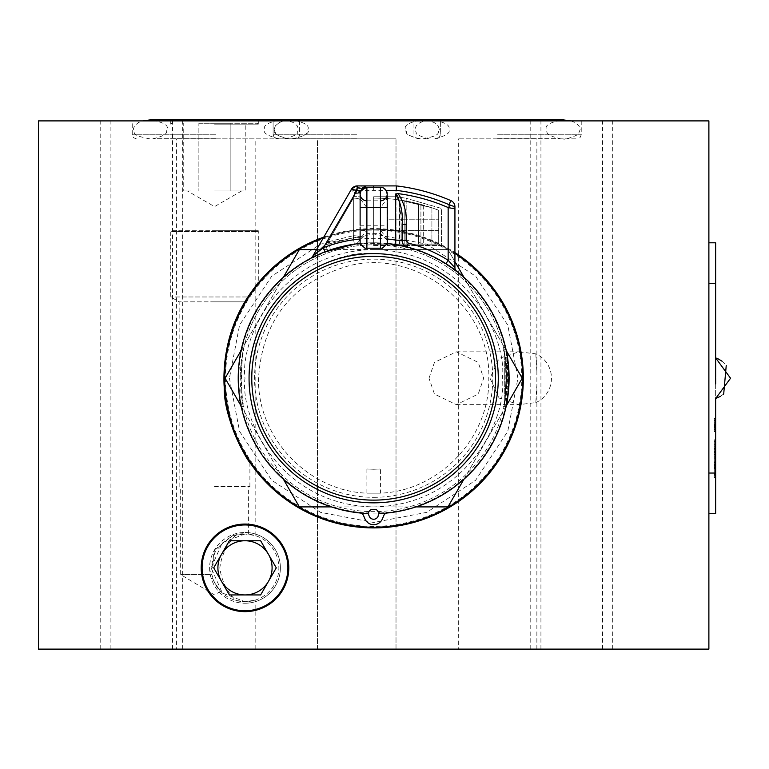 <?xml version="1.0" encoding="UTF-8"?>
<svg xmlns="http://www.w3.org/2000/svg" width="769" height="769" viewBox="0 0 769 769"><rect width="100%" height="100%" fill="white"/><g stroke="black" fill="none" stroke-linecap="round" stroke-linejoin="round"><path stroke-width="0.58" stroke-dasharray="3.85 2.88" d="M507.069 378.233A133.412 133.412 0 0 1 373.667 511.645A133.412 133.412 0 0 1 240.255 378.233A133.412 133.412 0 0 0 373.667 511.645A133.412 133.412 0 0 0 507.069 378.233A133.412 133.412 0 0 0 373.667 244.83A133.412 133.412 0 0 0 240.255 378.233A133.412 133.412 0 0 1 373.667 244.83A133.412 133.412 0 0 1 507.069 378.233M229.422 378.233L239.553 431.332L271.668 480.231L320.567 512.356L373.667 522.478L426.757 512.356L475.665 480.231L507.78 431.332L517.912 378.233L507.78 325.143L475.665 276.244L426.757 244.119L373.667 233.987L320.567 244.119L271.668 276.244L239.553 325.143L229.422 378.233M366.89 469.003L373.667 469.253L366.89 469.003L366.89 493.16C307.84 491.083 257.134 437.234 258.538 378.233C262.383 319.808 292.412 282.358 348.636 265.863C417.432 248.031 491.256 307.312 488.786 378.233C490.189 437.234 439.493 491.083 380.434 493.16L366.89 493.16L380.434 493.16L380.434 469.003L373.667 469.253L380.434 469.003M356.739 138.843L277.167 138.843L356.739 138.833M215.878 138.843L295.45 138.843L215.878 138.843M497.591 138.843L577.163 138.843L497.591 138.843M214.522 549.883L234.843 533.965L234.843 535.551A33.865 33.865 0 0 1 244.994 533.994L235.785 535.272C226.922 544.096 221.607 554.958 219.819 567.849C221.539 580.633 226.865 591.486 235.785 600.435L244.994 601.714A33.865 33.865 0 0 1 212.898 578.634L214.522 582.614L211.811 574.597L180.667 574.597L210.264 574.597L214.522 549.883M210.264 574.597L211.273 578.548A35.374 35.374 0 0 0 244.994 603.232A35.374 35.374 0 0 1 209.62 567.849A35.374 35.374 0 0 1 244.994 532.475A35.374 35.374 0 0 0 234.843 533.965M244.994 611.643A43.785 43.785 0 0 1 201.209 567.849A43.785 43.785 0 0 1 244.994 524.064A43.785 43.785 0 0 1 288.788 567.849A43.785 43.785 0 0 1 244.994 611.643A43.785 43.785 0 0 1 201.209 567.849A43.785 43.785 0 0 1 244.994 524.064A43.785 43.785 0 0 0 201.209 567.849A43.785 43.785 0 0 0 244.994 611.643A43.785 43.785 0 0 0 288.788 567.849A43.785 43.785 0 0 0 244.994 524.064A43.785 43.785 0 0 1 288.788 567.849A43.785 43.785 0 0 1 244.994 611.643M214.522 301.833L179.148 301.833L244.532 301.833L247.531 296.969L170.737 296.969L247.531 296.969C261.287 277.84 261.287 277.84 247.531 296.969C261.287 277.84 261.287 277.84 247.531 296.969L244.532 301.833L214.522 301.833M214.522 486.585L249.896 486.585L214.522 486.585M356.739 138.805L289.49 138.805L356.739 138.805M179.148 486.585L179.148 301.833L170.737 296.969L170.737 230.719L214.522 230.719L170.737 230.719L171.631 231.613L257.413 231.613L171.631 231.613M244.994 610.749A42.891 42.891 0 0 0 287.894 567.849A42.891 42.891 0 0 0 244.994 524.958A42.891 42.891 0 0 0 202.103 567.849A42.891 42.891 0 0 0 244.994 610.749M214.522 190.981L241.61 190.981L214.522 190.981M224.683 378.233A148.984 148.984 0 0 0 373.667 527.217A148.984 148.984 0 0 0 522.651 378.233A148.984 148.984 0 0 0 373.667 229.249A148.984 148.984 0 0 0 224.683 378.233M214.522 230.719L258.307 230.719L214.522 230.719M373.667 249.569L447.952 249.569L522.238 378.233L447.952 506.906L299.381 506.906L225.096 378.233L299.381 249.569L373.667 249.569M373.667 502.839A124.607 124.607 0 0 0 498.274 378.233A124.607 124.607 0 0 0 373.667 253.635C335.073 249.108 251.386 286.385 249.06 378.233C248.425 383.135 251.155 405.052 253.664 411.8C255.635 419.182 258.893 427.353 263.421 436.311C275.86 456.93 280.07 462.794 298.901 477.924C324.912 496.812 351.298 503.032 373.667 502.839M507.819 359.594L508.54 365.881L505.819 365.881L508.54 365.881L507.463 357.239A135.44 135.44 0 0 1 507.463 399.236L507.819 396.871M360.209 513.01A135.44 135.44 0 0 0 368.13 513.567A135.44 135.44 0 0 1 360.209 513.01A4.066 4.066 0 0 1 363.506 515.48L364.919 518.854A9.478 9.478 0 0 0 382.414 518.854L383.827 515.48A4.066 4.066 0 0 1 387.124 513.01A135.44 135.44 0 0 1 379.204 513.567L378.04 516.345A4.739 4.739 0 0 1 369.293 516.345L368.13 513.567A135.44 135.44 0 0 1 238.227 378.233C239.217 360.959 240.226 351.481 241.245 349.789C237.957 348.001 237.948 408.435 241.245 406.676C240.226 404.984 239.217 395.506 238.227 378.233A135.44 135.44 0 0 1 394.997 244.484L399.957 245.503L441.387 245.503L441.387 208.399L406.167 198.306L441.387 208.399L441.387 245.503L406.167 245.503L406.167 198.306A182.849 182.849 0 0 0 399.957 197.287L399.957 245.503L399.957 197.287A182.849 182.849 0 0 1 406.167 198.306L406.167 245.503L400.62 245.503A135.44 135.44 0 0 0 373.667 242.793A135.44 135.44 0 0 1 400.62 245.503M379.069 512.087L376.377 509.616M312.887 257.192L320.865 253.51M311.945 257.673L312.56 257.365M312.81 257.24L314.137 256.577M315.78 255.789L316.934 255.25M317.549 254.962L319.519 254.087M321.49 253.251L324.085 252.194M366.89 207.659L366.89 200.805L380.434 200.805A6.777 6.777 0 0 0 387.211 194.038L387.211 198.671L380.434 207.659L366.89 207.659L360.123 198.671L360.123 194.038A6.777 6.777 0 0 0 366.89 200.805L366.89 233.372L366.89 230.133L360.161 238.996L360.123 243.475A135.44 135.44 0 0 0 325.027 251.828L330.343 249.906C319.904 253.828 313.185 256.721 310.195 258.586L327.738 250.819L325.441 244.802L312.887 255.99L351.395 189.299L357.258 185.915L351.395 189.299L357.258 185.915L366.89 185.915L357.258 187.703A6.777 3.653 44.7 0 0 362.074 187.924L360.123 192.683L362.074 187.924A6.777 3.653 44.7 0 1 357.258 187.703L354.932 192.212A6.777 0.49 180 0 1 360.123 192.683A6.777 0.49 180 0 0 354.932 192.212L357.258 187.703L354.99 191.097A6.777 0.856 -168.4 0 0 360.257 191.327L362.074 187.924L366.89 185.915L362.074 187.924L366.89 185.915L357.258 185.915L396.525 185.915L396.4 190.385A189.222 189.222 0 0 1 449.077 204.689L450.855 200.603A193.682 193.682 0 0 0 396.525 185.915M453.383 266.007L448.154 260.287L448.154 207.543A186.233 186.233 0 0 0 398.073 193.605L395.612 193.971L395.699 240.082A139.9 139.9 0 0 0 323.432 247.666L325.027 251.828L321.903 253.078M318.049 254.741L316.732 255.346M316.703 255.356L314.906 256.202M360.123 234.612L360.123 237.486L353.346 237.832L360.123 237.486A6.777 1.749 0 0 1 360.123 237.486A6.777 1.749 0 0 0 353.346 235.727A6.777 1.749 0 0 1 360.123 237.458A6.777 6.777 0 0 1 354.317 244.186L330.343 249.906A6.777 0.577 71.3 0 0 328.18 241.745L312.887 255.99L351.395 189.299L354.99 191.097L357.258 187.703A6.777 3.653 44.7 0 0 362.074 187.924L360.123 192.683L360.257 191.327A6.777 0.856 -168.4 0 1 354.99 191.097L351.395 189.299A6.777 6.777 0 0 1 357.258 185.915L351.395 189.299L357.056 190.376L396.4 190.385M503.311 406.676L506.089 406.676L503.311 406.676C506.665 408.445 506.675 348.069 503.311 349.789C504.349 351.452 505.377 360.94 506.396 378.233C505.377 395.506 504.349 404.984 503.311 406.676M244.013 406.676L241.245 406.676L244.013 406.676C240.668 408.464 240.649 348.04 244.013 349.789C242.975 351.481 241.947 360.969 240.937 378.233C241.947 395.506 242.975 404.994 244.013 406.676M373.667 256.337A121.896 121.896 0 0 0 251.771 378.233A121.896 121.896 0 0 0 373.667 500.129A121.896 121.896 0 0 0 495.563 378.233A121.896 121.896 0 0 0 373.667 256.337M356.739 138.766L293.287 138.766L356.739 138.766M497.591 138.699L560.313 138.699L497.591 138.699M212.898 578.634L211.273 578.548M211.811 574.597L214.522 553.094C224.644 539.021 234.805 532.657 244.994 533.994A33.865 33.865 0 0 0 235.785 535.272M215.878 138.728L152.868 138.728L215.878 138.728M535.81 402.6A26.415 25.512 -90 0 0 551.469 378.233A26.415 25.512 -90 0 0 535.81 353.875L518.825 351.827L499.033 358.46L490.007 378.233L499.081 398.044L518.825 404.648L535.81 402.6L536.868 385.346L536.868 138.843L458.314 138.843L536.868 138.843M428.996 378.233L434.466 362.391L456.334 351.827L478.212 362.391L483.682 378.233L478.212 394.084L456.334 404.648L434.466 394.084L428.996 378.233M214.522 582.614L220.578 591.303L214.522 582.614M235.785 600.435A33.865 33.865 0 0 0 244.994 601.714L255.154 600.156L244.994 601.714A33.865 33.865 0 0 0 278.859 567.849A33.865 33.865 0 0 0 244.994 533.994C249.502 534.176 249.502 534.176 244.994 533.994C249.502 534.176 249.502 534.176 244.994 533.994L255.154 535.551L244.994 533.994A33.865 33.865 0 0 1 278.859 567.849A33.865 33.865 0 0 1 244.994 601.714L222.337 593.014L211.139 567.849L222.328 542.703L244.994 533.994L234.843 535.551M225.548 378.233A148.119 148.119 0 0 0 373.667 526.352A148.119 148.119 0 0 0 521.786 378.233A148.119 148.119 0 0 0 373.667 230.114A148.119 148.119 0 0 0 225.548 378.233M214.522 123.261L257.413 123.261L214.522 123.261M214.522 124.155L258.307 124.155L214.522 124.155M317.453 649.113L317.453 138.843L396.016 138.843L317.453 138.843L396.016 138.843L317.453 138.843L317.453 649.113L396.016 649.113L396.016 138.843L396.016 649.113L317.453 649.113M458.314 649.113L536.868 649.113L458.314 649.113L458.314 138.843M536.868 649.113L536.868 385.346M176.601 649.113L255.154 649.113L176.601 649.113L176.601 138.843L255.154 138.843L176.601 138.843M255.154 535.551L255.154 138.843M255.154 649.113L255.154 600.156M323.778 237.131A149.657 149.657 0 0 1 454.931 252.559M214.522 120.896L258.307 120.896L214.522 120.896M356.739 120.896L273.101 120.896L356.739 120.896M215.878 120.896L132.239 120.896L215.878 120.896M497.591 120.896L581.229 120.896L497.591 120.896M576.827 120.896L540.934 120.896L576.827 120.896M576.827 649.113L540.934 649.113L576.827 649.113M146.802 120.896L110.909 120.896L146.802 120.896M146.802 649.113L110.909 649.113L146.802 649.113M136.642 120.896L100.749 120.896L136.642 120.896M136.642 649.113L100.749 649.113L136.642 649.113M566.666 120.896L530.773 120.896L566.666 120.896M566.666 649.113L530.773 649.113L566.666 649.113M714.295 425.834L714.295 418.865L714.295 431.486L714.295 418.865L714.295 431.486L714.295 418.865L714.295 431.486L715.651 431.486L715.651 418.865L715.651 431.486L715.651 418.865L714.295 418.865L715.651 418.865L715.651 429.583L714.295 429.583L714.295 431.486L715.651 431.486L715.651 418.865L715.651 431.486L715.651 418.865L714.295 418.865L715.651 418.865L715.651 431.486L715.651 418.865L714.295 418.865L714.295 422.21L715.651 422.21L715.651 418.865L715.651 431.486L715.651 418.865L714.295 418.865L715.651 418.865L715.651 425.18C715.651 416.663 715.651 416.663 715.651 425.18C715.651 416.663 715.651 416.663 715.651 425.18C715.651 433.697 715.651 433.697 715.651 425.18C715.651 433.697 715.651 433.697 715.651 425.18C715.651 419.057 715.651 419.057 715.651 425.18C715.651 419.057 715.651 419.057 715.651 425.18C715.651 431.294 715.651 431.294 715.651 425.18C715.651 431.294 715.651 431.294 715.651 425.18L715.651 431.793L714.295 431.793L714.295 427.477L715.651 427.477L714.295 427.477L714.295 429.986L715.651 429.986L714.295 429.986L714.295 425.18C714.295 416.663 714.295 416.663 714.295 425.18C714.295 416.663 714.295 416.663 714.295 425.18C714.295 433.697 714.295 433.697 714.295 425.18C714.295 433.697 714.295 433.697 714.295 425.18C714.295 419.057 714.295 419.057 714.295 425.18C714.295 419.057 714.295 419.057 714.295 425.18C714.295 431.294 714.295 431.294 714.295 425.18C714.295 431.294 714.295 431.294 714.295 425.18L714.295 420.374L715.651 420.374L715.651 425.18L715.651 418.567L715.651 423.681L715.651 420.374L714.295 420.374L714.295 423.681L715.651 423.681L714.295 423.681L714.295 418.567L715.651 418.567L714.295 418.567L714.295 431.793L715.651 431.793L715.651 418.865L715.651 431.486L715.651 418.865L715.651 431.486L715.651 418.865L714.295 418.865L715.651 418.865L715.651 424.565L715.651 418.865L715.651 423.815L715.651 418.865L714.295 418.865L715.651 418.865L715.651 431.486L715.651 418.865L714.295 418.865L714.295 429.583L715.651 429.583L715.651 418.865L715.651 431.486L715.651 418.865L714.295 418.865L715.651 418.865L715.651 429.583L714.295 429.583L715.651 429.583L715.651 418.865L715.651 431.486L714.295 431.486L714.295 418.865L714.295 431.486L715.651 431.486L714.295 431.486L714.295 418.865L714.295 428.15L714.295 418.865L715.651 418.865L715.651 431.486L714.295 431.486L714.295 422.191L715.651 422.191L714.295 422.191L714.295 431.486L714.295 418.865L715.651 418.865L715.651 431.486L714.295 431.486L715.651 431.486L714.295 431.486L715.651 431.486L714.295 431.486L714.295 429.583L715.651 429.583L714.295 429.583L715.651 429.583L714.295 429.583L714.295 426.276L715.651 426.276L714.295 426.276L714.295 424.469L715.651 424.469L714.295 424.469L714.295 420.778L715.651 420.778L714.295 420.778L714.295 418.865L714.295 431.486L715.651 431.486L714.295 431.486L714.295 422.191L715.651 422.191L714.295 422.191L714.295 431.486L714.295 418.865L715.651 418.865L714.295 418.865L715.651 418.865L715.651 422.21L714.295 422.21L714.295 418.865L714.295 431.486L715.651 431.486L714.295 431.486L715.651 431.486L714.295 431.486L714.295 418.865L714.295 428.15L715.651 428.15L715.651 418.865L715.651 431.486L714.295 431.486L714.295 426.468L715.651 426.468L714.295 426.468L714.295 431.486L715.651 431.486L714.295 431.486L714.295 418.865L715.651 418.865L714.295 418.865L715.651 418.865L715.651 431.486L714.295 431.486L715.651 431.486L714.295 431.486L714.295 425.834L715.651 425.834M714.295 429.313L714.295 423.892L714.295 429.313L715.651 429.313L715.651 423.892L714.295 423.892L715.651 423.892L715.651 429.313L715.651 423.892L714.295 423.892L714.295 429.313L715.651 429.313L715.651 423.892L715.651 429.313L714.295 429.313L714.295 423.892L715.651 423.892L714.295 423.892L714.295 429.313L715.651 429.313L714.295 429.313L714.295 423.892L715.651 423.892L715.651 429.313L714.295 429.313M714.295 428.15L715.651 428.15L714.295 428.15L715.651 428.15L714.295 428.15L714.295 418.865L715.651 418.865L714.295 418.865L715.651 418.865L715.651 428.15L714.295 428.15M714.295 420.672L714.295 429.688L714.295 420.672L715.651 420.672L715.651 429.688L714.295 429.688L715.651 429.688L715.651 420.672L714.295 420.672M714.295 418.865L715.651 418.865L715.651 431.486L714.295 431.486L715.651 431.486L714.295 431.486L715.651 431.486L714.295 431.486L715.651 431.486L714.295 431.486L715.651 431.486L714.295 431.486L714.295 418.865L715.651 418.865L714.295 418.865L715.651 418.865L714.295 418.865L714.295 431.486L715.651 431.486L714.295 431.486L714.295 418.865L715.651 418.865L714.295 418.865L715.651 418.865L714.295 418.865L714.295 431.486L715.651 431.486L714.295 431.486L714.295 418.865L715.651 418.865L714.295 418.865L714.295 431.486L715.651 431.486L714.295 431.486L714.295 422.191L715.651 422.191L714.295 422.191L714.295 431.486L714.295 418.865L715.651 418.865L714.295 418.865L715.651 418.865L715.651 424.065L715.651 418.865L714.295 418.865L714.295 431.486L715.651 431.486L714.295 431.486L715.651 431.486L714.295 431.486L714.295 420.778L715.651 420.778L714.295 420.778L714.295 418.865L714.295 424.065L715.651 424.065L714.295 424.065L714.295 418.865L714.295 431.486L714.295 418.865L715.651 418.865L714.295 418.865L714.295 422.21L715.651 422.21L714.295 422.21L715.651 422.21L714.295 422.21L714.295 418.865L715.651 418.865L714.295 418.865L715.651 418.865L714.295 418.865L714.295 431.486L714.295 418.865L715.651 418.865L714.295 418.865M714.295 424.565L715.651 424.565L714.295 424.565M714.295 462.188L715.651 462.188L715.651 471.003L714.295 471.003L714.295 439.801L715.651 439.801L714.295 439.801L714.295 477.453L714.295 439.801L714.295 477.453L714.295 439.81L714.295 477.453L715.651 477.453L715.651 439.81L715.651 477.453L715.651 448.856L715.651 454.729L714.295 454.729L714.295 448.856L714.295 454.729L715.651 454.729L715.651 439.801L714.295 439.81L715.651 439.81L715.651 448.433L714.295 448.433L714.295 449.586L715.651 449.586L715.651 448.433M714.295 471.003L714.295 439.801L714.295 477.453L715.651 477.453L714.295 477.453L715.651 477.453L715.651 439.801L715.651 477.453L714.295 477.453L715.651 477.453L715.651 457.843L714.295 457.843M714.295 446.203L715.651 446.203L715.651 457.843M714.295 454.517L715.651 454.517M715.651 446.203L715.651 477.453L714.295 477.453L714.295 461.179L715.651 461.179M714.295 448.433L714.295 439.801L714.295 449.586L715.651 449.586L715.651 477.453L714.295 477.453L714.295 439.801L715.651 439.801L714.295 439.801L715.651 439.801L715.651 462.188M715.651 471.003L715.651 439.801L714.295 439.801L715.651 439.801L714.295 439.801L715.651 439.801L714.295 439.801L714.295 449.788L715.651 449.788M714.295 454.623L715.651 454.623M714.295 461.179L714.295 468.09L714.295 458.939L715.651 458.939L715.651 468.09L714.295 468.09L715.651 468.09L715.651 458.939L714.295 458.939L715.651 458.939M714.295 467.369L715.651 467.369M714.295 458.939L714.295 449.788M714.295 458.785L715.651 458.785M714.295 462.534L714.295 468.408L714.295 462.534L715.651 462.534L715.651 468.408L714.295 468.408L715.651 468.408L715.651 462.534L714.295 462.534M714.295 448.856L715.651 448.856L714.295 448.856M714.295 423.815L715.651 423.815L714.295 423.815M714.295 429.583L715.651 429.583L714.295 429.583M714.295 424.863L715.651 424.863L714.295 424.863M714.295 425.747L714.295 429.688L714.295 425.747L715.651 425.747L715.651 429.688L714.295 429.688L715.651 429.688L715.651 425.747L714.295 425.747M714.295 477.453L715.651 477.453L714.295 477.453M714.295 468.725L715.651 468.725L714.295 468.725M714.295 462.688L715.651 462.688L714.295 462.688M714.295 454.883L715.651 454.883L714.295 454.883M714.295 473.368L715.651 473.368M714.295 464.543L715.651 464.543M708.883 242.793L708.883 283.425L708.883 242.793L715.651 242.793L715.651 398.082M715.651 377.358L715.651 383.952M715.651 378.252L715.651 513.673L708.883 513.673L708.883 473.041L708.883 513.673M708.883 283.425L708.883 473.041L708.883 283.425L715.651 283.425M708.883 649.113L708.883 120.896L38.45 120.896L38.45 649.113L708.883 649.113M536.868 371.119L535.81 353.875M198.883 123.261L230.162 123.261L198.883 123.261L198.883 190.981L198.883 123.261M245.801 123.261L230.162 123.261L245.801 123.261L245.801 190.981L237.977 190.981L245.801 190.981M244.994 603.232A35.374 35.374 0 0 0 280.377 567.849A35.374 35.374 0 0 0 244.994 532.475A35.374 35.374 0 0 1 280.377 567.849A35.374 35.374 0 0 1 244.994 603.232M383.731 188.126L380.434 187.261L366.89 187.261M508.963 372.061L506.252 372.061L506.156 386.269L506.252 372.061L508.963 372.061L508.867 386.269L506.156 386.269M508.29 393.055L505.569 393.055L508.29 393.055L505.569 393.055L505.983 388.739L508.694 388.739L505.983 388.739L508.694 388.739L505.983 388.739L505.569 393.055A132.729 132.729 0 0 0 505.569 363.41L505.983 367.736A132.729 132.729 0 0 1 505.983 388.739L505.569 393.055L508.29 393.055L508.694 388.739A135.44 135.44 0 0 0 508.694 367.736L508.29 363.41L505.569 363.41L508.29 363.41A135.44 135.44 0 0 1 508.29 393.055L508.415 391.873M360.123 239.822L360.123 227.461M325.027 251.828A135.44 135.44 0 0 1 373.667 242.793A135.44 135.44 0 0 0 325.027 251.828A135.44 135.44 0 0 1 360.123 243.475L360.123 243.821M505.762 391.21L508.482 391.21L505.762 391.21A132.729 132.729 0 0 0 505.762 365.265L504.724 357.239A132.729 132.729 0 0 1 506.358 375.147A132.729 132.729 0 0 0 504.724 357.239A132.729 132.729 0 0 1 504.724 399.236A132.729 132.729 0 0 0 504.724 357.239L507.463 357.239A135.44 135.44 0 0 1 509.068 375.147A135.44 135.44 0 0 0 507.463 357.239L504.724 357.239A132.729 132.729 0 0 1 506.348 374.541L504.724 399.236L504.724 357.239L505.819 365.881L504.724 357.239L505.762 365.265L504.724 357.239L504.724 399.236L505.762 391.21A132.729 132.729 0 0 0 505.762 365.265A132.729 132.729 0 0 1 505.762 391.21L508.482 391.21A135.44 135.44 0 0 0 508.482 365.265L507.463 357.239A135.44 135.44 0 0 1 509.059 374.541L507.463 399.236L508.482 391.21L508.482 365.265A135.44 135.44 0 0 1 508.482 391.21L507.463 399.236A135.44 135.44 0 0 0 507.463 357.239L507.809 396.939M508.424 364.679L508.29 363.41L505.569 363.41L508.29 363.41L508.424 364.689M509.107 378.233A135.44 135.44 0 0 0 507.463 357.239A135.44 135.44 0 0 1 507.463 399.236A135.44 135.44 0 0 0 509.068 381.328A135.44 135.44 0 0 1 507.463 399.236L509.011 383.173L507.463 399.236A135.44 135.44 0 0 0 507.463 357.239L504.724 357.239A132.729 132.729 0 0 1 504.724 399.236L506.3 383.173L504.724 399.236A132.729 132.729 0 0 0 506.358 381.328A132.729 132.729 0 0 1 504.724 399.236L506.348 374.541A132.729 132.729 0 0 0 504.724 357.239L507.463 357.239A135.44 135.44 0 0 1 509.059 374.541L506.348 374.541L509.059 374.541M360.123 225.24L387.211 225.24L387.172 238.996A139.9 139.9 0 0 1 387.211 238.996L380.434 230.133L380.434 233.372L380.434 207.582L387.211 207.582M387.211 243.475L387.211 239.822M366.89 200.805L380.434 200.805L380.434 207.659M357.258 185.915L357.056 190.376L323.432 247.666L312.887 255.99L351.395 189.299L312.887 255.99L325.441 244.802L353.346 196.46L353.346 237.832L353.346 196.46L354.173 193.509A6.777 0.836 180 0 0 360.123 192.683A6.777 0.836 180 0 1 354.173 193.509L353.346 196.46L360.123 196.105L360.123 198.671M357.258 187.703L366.89 185.915L362.074 187.924A6.777 3.653 -135.3 0 1 357.258 187.703M397.496 195.547L398.227 196.874M398.313 197.056L402.11 224.481L402.11 240.457L395.699 240.082L394.997 244.484M448.154 207.543L449.096 207.765L449.077 204.689L454.931 206.813A6.777 6.777 0 0 0 450.855 200.603A6.777 6.777 0 0 1 451.797 201.103M387.124 513.01A135.44 135.44 0 0 1 379.204 513.567M505.983 367.736L505.569 363.41L505.983 367.736L508.694 367.736L505.983 367.736M504.724 399.236L507.463 399.236L504.724 399.236M506.358 375.147L509.068 375.147L506.358 375.147M506.358 381.328L509.068 381.328L506.358 381.328M506.3 383.173L509.011 383.173M366.89 230.133L380.434 230.133M360.123 194.23L360.123 233.036L360.123 207.582L380.434 207.582L380.434 200.805M354.317 244.186L353.346 235.727L353.346 198.152A6.777 1.749 -0 0 1 360.123 199.902A6.777 1.749 0 0 0 353.346 198.152L353.346 235.727L354.317 244.186A6.777 6.777 0 0 0 360.123 237.486A6.777 6.777 0 0 1 354.317 244.186L353.346 237.832L325.441 244.802L353.346 237.832L354.317 244.186A6.777 6.777 0 0 0 360.123 237.486L360.123 193.577A6.777 0.894 180 0 0 354.865 192.702L353.346 198.152L354.865 192.702A5.421 1.221 -150 0 1 351.395 189.299A5.421 1.221 -150 0 0 354.865 192.702L354.932 192.212L354.865 192.702A6.777 0.894 0 0 1 360.123 193.577L360.123 196.105L353.346 196.46L325.441 244.802L327.738 250.819M360.123 193.577L360.123 192.683M360.123 237.583A6.777 6.777 0 0 1 360.103 237.919A6.777 6.777 0 0 0 360.123 237.486L360.123 199.902M398.073 193.605C404.292 202.824 406.993 213.119 406.167 224.481L402.11 224.481L402.11 240.457L402.11 224.481M454.921 206.457A6.777 6.777 0 0 1 454.931 206.813L454.931 208.851M449.096 207.765L453.335 208.139M455.594 270.38L456.488 271.072A4.066 4.066 0 0 1 454.931 267.872L454.191 266.958M310.195 258.586A6.777 6.777 -118 0 0 312.887 255.99A6.777 6.777 0 0 1 310.215 258.576A6.777 6.777 0 0 0 312.887 255.99A6.777 6.777 0 0 1 310.243 258.557A6.777 6.777 0 0 0 312.887 255.99L328.18 241.745A6.777 0.577 -108.7 0 1 330.343 249.906M449.788 266.209L445.991 263.719L448.154 260.287A139.506 139.506 0 0 0 408.204 243.081L407.205 247.012A6.777 6.777 0 0 1 402.11 240.457A6.777 6.777 0 0 0 407.176 247.012A6.777 6.777 0 0 0 407.186 247.012L407.186 247.012A6.777 6.777 0 0 0 407.205 247.012L407.186 247.012C406.119 246.734 406.119 246.734 407.186 247.012C406.119 246.734 406.119 246.734 407.186 247.012A6.777 6.777 0 0 1 402.11 240.457L406.167 240.457L406.167 224.481M382.328 248.214L364.996 248.214M244.013 349.789L241.245 349.789L244.013 349.789M506.089 349.789L503.311 349.789L506.089 349.789L506.588 404.244M449.807 266.228L451.893 267.67M452.441 268.064L453.066 268.506M453.143 268.564L454.671 269.688M445.991 263.719A135.44 135.44 0 0 1 446.529 264.065A135.44 135.44 0 0 0 445.991 263.719M241.091 405.945L283.377 479.193M331.372 506.906L415.952 506.906M463.947 479.193L506.242 405.945M506.242 350.529L463.947 277.273M454.931 261.652L447.952 249.569L316.597 249.569M283.377 277.273L241.091 350.529M244.994 594.937L260.633 594.937L276.273 567.849L260.633 540.761L229.354 540.761L213.715 567.849L229.354 594.937L244.994 594.937M323.249 238.044A148.984 148.984 0 0 1 454.931 253.366M183.243 190.981L191.068 190.981L183.243 190.981L183.243 123.261M244.532 301.833C229.364 326.95 222.52 355.951 223.99 388.826C223.664 417.048 244.321 457.055 249.896 463.063C245.128 458.353 223.654 417.509 224.019 389.277C222.414 356.326 229.258 327.171 244.532 301.833C229.364 326.95 222.52 355.951 223.99 388.826C223.664 417.048 244.321 457.055 249.896 463.063C245.128 458.353 223.654 417.509 224.019 389.277C222.414 356.326 229.258 327.171 244.532 301.833M230.162 123.261L230.162 190.981L230.162 123.261M399.399 199.95L431.909 207.774L438.676 210.245L438.676 244.148L404.821 244.148L404.821 200.815L404.821 244.148L399.399 244.148L420.912 244.148L399.399 244.148L399.399 199.95L399.399 244.148L438.676 244.148L438.676 210.245L438.676 219.771L438.676 210.245L431.909 207.774L399.399 199.95L420.912 204.41L399.399 199.95M438.676 230.604L387.211 230.604L438.676 230.604L438.676 244.148L438.676 230.604M373.667 245.503L387.211 245.503L387.211 196.749L373.667 196.749L373.667 245.503L373.667 196.749L395.881 196.749L387.211 196.749L387.566 245.503L373.667 245.503M387.211 198.613L387.211 244.148L387.211 198.613A180.138 180.138 0 0 1 418.538 203.775A180.138 180.138 0 0 0 387.211 198.613L387.211 244.148L418.538 244.148L387.211 244.148L387.211 230.604L387.211 244.148L438.676 244.148L387.211 244.148L387.211 198.613A180.138 180.138 0 0 0 373.667 198.104L373.667 244.148L373.667 198.104A180.138 180.138 0 0 1 438.676 210.245A180.138 180.138 0 0 0 387.211 198.613L387.211 219.771L438.676 219.771L387.211 219.771L387.211 198.613M398.044 197.027L399.957 197.287L398.044 197.027A182.849 182.849 0 0 0 395.881 196.749A182.849 182.849 0 0 1 398.044 197.027L398.044 245.503L398.044 197.027M387.566 196.749L387.566 245.503L398.044 245.503L387.566 245.503L387.566 196.749M399.957 245.503L398.044 245.503L399.957 245.503M420.912 204.41L418.538 203.775L420.912 204.41L420.912 244.148L423.286 244.148L418.538 244.148L423.286 244.148L420.912 244.148L420.912 204.41M373.667 244.148L387.211 244.148L373.667 244.148M373.667 497.332A119.089 119.089 0 0 0 492.756 378.233A119.089 119.089 0 0 0 373.667 259.143A119.089 119.089 0 0 0 254.577 378.233A119.089 119.089 0 0 0 373.667 497.332M244.994 378.233C239.822 415.875 278.426 505.146 373.667 506.906C468.898 505.146 507.502 415.875 502.33 378.233C507.502 340.6 468.898 251.319 373.667 249.569C278.426 251.319 239.822 340.6 244.994 378.233M508.52 378.233A134.863 134.863 0 0 1 373.667 513.096A134.863 134.863 0 0 1 238.803 378.233A134.863 134.863 0 0 1 373.667 243.379A134.863 134.863 0 0 1 508.52 378.233M356.739 134.786L273.101 134.786L356.739 134.786M215.878 134.786L132.239 134.786L215.878 134.786M497.591 134.786L581.229 134.786L497.591 134.786M238.227 378.233A135.44 135.44 0 0 1 373.667 242.793M714.295 425.18L715.651 425.18L714.295 425.18M715.651 431.793L714.295 431.793M714.295 452.441L715.651 452.441M714.295 444.328L715.651 444.328M714.295 474.386L715.651 474.386M714.295 466.274L715.651 466.274M714.295 463.88L715.651 463.88M714.295 464.14L715.651 464.14M714.295 462.9L715.651 462.9M714.295 456.209L715.651 456.209M715.651 441.675L714.295 441.675M714.295 475.271L715.651 475.271M714.295 467.571L715.651 467.571M714.295 451.605L715.651 451.605M714.295 465.447L715.651 465.447M714.295 422.191L715.651 422.191M715.651 420.72L714.295 420.72M714.295 428.083L715.651 428.083M714.295 427.756L715.651 427.756M708.883 473.041L715.651 473.041M373.667 185.915L373.667 190.366M505.762 365.265L508.482 365.265M328.18 241.745L353.346 198.152L328.18 241.745L353.346 235.727L328.18 241.745M408.204 243.081L406.167 240.457M431.909 207.774L431.909 244.148L431.909 207.774M418.538 203.775L418.538 244.148L418.538 203.775M440.368 134.786L439.176 137.651L436.302 138.843L439.176 137.651L440.252 135.767L440.368 120.896L440.368 134.786M299.516 120.896L299.391 135.767L298.324 137.651L295.45 138.843M581.229 120.896L581.229 134.786L580.037 137.651L577.163 138.843M423.238 138.843L423.238 138.833C441.742 134.998 437.109 133.633 439.349 129.365L438.08 125.76L434.101 122.502L430.044 120.896M423.979 138.843L423.979 138.805C441.271 134.911 437.196 133.768 439.349 129.365L438.08 125.76L434.101 122.502L427.16 120.262L420.23 122.502L416.25 125.76L414.972 129.365L416.423 133.2C413.395 133.883 431.707 140.794 431.909 138.843M241.61 190.981L214.522 206.621L187.434 190.981M257.413 231.613L258.307 230.719L258.307 282.281M293.287 138.843L293.287 138.766C305.274 135.911 310.176 132.777 307.975 129.365C309.657 125.203 304.015 122.04 291.047 119.887L422.421 119.887C409.454 122.04 403.812 125.203 405.494 129.365L406.984 133.248C404.234 133.883 421.374 140.602 421.739 138.833L421.739 138.833M434.879 138.843L434.879 138.699C446.087 135.911 450.74 132.797 448.836 129.365C450.519 125.203 444.876 122.04 431.909 119.887L563.283 119.887C550.306 122.04 544.663 125.203 546.355 129.365C548.432 130.663 541.885 134.392 560.313 138.699L560.313 138.843M220.578 591.303L214.522 594.937L180.667 574.597L180.667 486.585M152.868 138.843L152.868 138.728C171.814 134.392 164.96 130.653 167.123 129.365C168.805 125.203 163.163 122.04 150.186 119.887L281.569 119.887C268.592 122.04 262.95 125.203 264.632 129.365C262.623 132.787 267.372 135.911 278.887 138.728L278.887 138.843M456.334 351.827L518.825 351.827M257.413 123.261L258.307 124.155L258.307 120.896M171.631 123.261L170.737 124.155L170.737 120.896M273.101 134.786L273.101 120.896L273.101 134.786L274.293 137.651L277.167 138.843L274.293 137.651L273.101 134.786M136.305 138.843L133.431 137.651L132.239 134.786L132.239 120.896M418.019 138.843L415.145 137.651L413.962 134.786L413.962 120.896M540.934 649.113L540.934 120.896M110.909 649.113L110.909 120.896M100.749 649.113L100.749 120.896M530.773 649.113L530.773 120.896M722.014 361.19L726.244 365.39M723.1 394.42L720.515 396.314M602.56 649.113L602.56 120.896M172.535 649.113L172.535 120.896M182.695 649.113L182.695 120.896M612.72 649.113L612.72 120.896M456.334 404.648L518.825 404.648M248.387 534.167L248.387 486.585M291.73 138.833C310.368 135.046 305.726 133.643 307.975 129.365C309.657 125.203 304.015 122.04 291.047 119.887L356.739 119.887L291.047 119.887M420.182 138.843L420.182 138.766C400.389 134.421 407.801 130.567 405.494 129.365C403.812 125.203 409.454 122.04 422.421 119.887L356.739 119.887L422.421 119.887M387.211 240.139L380.434 233.372L366.89 233.372L360.123 240.139M362.497 187.53L364.381 186.396L362.497 187.53M364.948 186.194L366.813 185.915L364.948 186.194M283.425 120.896L279.368 122.502L275.389 125.76L274.12 129.365L275.59 133.239C272.86 133.854 289.846 140.583 290.23 138.833L290.23 138.833M289.49 138.843L289.49 138.805C268.487 134.45 276.6 130.528 274.12 129.365L275.389 125.76L279.368 122.502L286.308 120.262L293.239 122.502L297.219 125.76L298.497 129.365L297.036 133.21C299.9 133.844 282.358 140.679 282.05 138.843L282.05 138.843M149.705 138.843C130.701 135.075 135.507 133.546 133.258 129.365L134.527 125.76L138.516 122.502L142.563 120.896M570.906 120.896L574.952 122.502L578.942 125.76L580.211 129.365L578.759 133.2C581.787 133.883 563.485 140.794 563.283 138.843M249.896 486.585L249.896 463.073M423.286 205.063L423.286 244.148L423.286 205.063"/><path stroke-width="1.15" d="M244.994 594.937A27.088 27.088 0 0 1 221.539 554.305A27.088 27.088 0 0 1 268.458 554.305A27.088 27.088 0 0 1 244.994 594.937M454.931 253.366A148.984 148.984 0 0 1 373.667 527.217A148.984 148.984 0 0 1 323.249 238.044M508.453 364.948L508.482 365.265A135.44 135.44 0 0 1 508.482 391.21L507.463 399.236A135.44 135.44 0 0 1 379.204 513.567L379.069 512.087L378.04 516.345A4.739 4.739 0 0 1 369.293 516.345L368.13 513.567A135.44 135.44 0 0 1 238.227 378.233A135.44 135.44 0 0 1 360.123 243.475A135.44 135.44 0 0 0 238.227 378.233A135.44 135.44 0 0 0 368.13 513.567L368.255 512.087L368.13 513.567M376.377 509.616L370.956 509.616L368.255 512.087L370.956 509.616L376.377 509.616L379.069 512.087M320.865 253.51L311.945 257.673M314.137 256.577L315.309 256.01M316.934 255.25L317.549 254.962M324.21 252.145L354.317 244.186L327.738 250.819M330.343 249.906L354.317 244.186M319.519 254.087L318.049 254.741M314.906 256.202L313.598 256.846M360.123 227.461L360.123 243.821L364.996 248.214L366.89 248.214L366.89 187.261A6.777 6.777 0 0 0 360.123 194.038L360.123 207.582L387.211 207.582L387.211 194.038A6.777 6.777 0 0 0 380.434 187.261L366.89 187.261L361.199 190.376L357.056 190.376L323.432 247.666L312.887 255.99L351.395 189.299A6.777 6.777 0 0 1 357.258 185.915L366.89 185.915L357.258 185.915L357.056 190.376L351.395 189.299L312.887 255.99A6.777 6.777 0 0 1 310.195 258.586L310.195 258.586A6.777 6.777 0 0 1 310.195 258.586L310.272 258.547M506.588 404.244L506.089 406.676C507.098 405.013 508.107 395.535 509.107 378.233A135.44 135.44 0 0 1 379.204 513.567M387.124 513.01A4.066 4.066 0 0 0 383.827 515.48L382.414 518.854A9.478 9.478 0 0 1 364.919 518.854L363.506 515.48A4.066 4.066 0 0 0 360.209 513.01M373.667 500.129A121.896 121.896 0 0 1 251.771 378.233A121.896 121.896 0 0 1 373.667 256.337A121.896 121.896 0 0 1 495.563 378.233A121.896 121.896 0 0 1 373.667 500.129M244.994 524.958A42.891 42.891 0 0 1 287.894 567.849A42.891 42.891 0 0 1 244.994 610.749A42.891 42.891 0 0 1 202.103 567.849A42.891 42.891 0 0 1 244.994 524.958M244.994 611.643A43.785 43.785 0 0 1 201.209 567.849A43.785 43.785 0 0 1 244.994 524.064A43.785 43.785 0 0 1 288.788 567.849A43.785 43.785 0 0 1 244.994 611.643M454.931 252.559A149.657 149.657 0 0 1 373.667 527.899A149.657 149.657 0 0 1 323.778 237.131M715.651 398.082L715.651 473.041L708.883 473.041M715.651 383.952L715.651 378.396M708.883 513.673L715.651 513.673L715.651 473.041M708.883 283.425L715.651 283.425L715.651 242.793L708.883 242.793M715.651 283.425L715.651 377.358M708.883 120.896L708.883 649.113L38.45 649.113L38.45 120.896L708.883 120.896M260.633 594.937L276.273 567.849L260.633 540.761L229.354 540.761L213.715 567.849L229.354 594.937L260.633 594.937M361.199 190.376L360.123 194.038A6.777 6.777 0 0 0 366.89 200.805M383.731 188.126L386.134 190.376L387.211 194.038A6.777 6.777 0 0 1 380.434 200.805M366.89 248.214L382.328 248.214L387.211 243.821L387.211 207.582M508.963 372.061L508.867 386.269M386.134 190.376L396.4 190.385L396.525 185.915L357.258 185.915M507.819 359.594L508.434 364.804M508.482 365.265L508.424 364.679L508.482 365.265M507.819 396.871L508.482 391.21M507.809 396.939L508.29 393.055M508.415 391.873L509.059 374.541M387.211 243.821L387.211 243.475A135.44 135.44 0 0 1 509.107 378.233C508.107 360.969 507.107 351.491 506.089 349.789M387.211 238.996A139.9 139.9 0 0 1 395.699 240.082L402.11 240.457L402.11 224.481C403.062 212.898 400.899 202.728 395.612 193.971L397.496 195.547M454.931 206.813L449.077 204.689L450.855 200.603A6.777 6.777 0 0 1 454.931 206.813L454.931 208.851L449.096 207.765L449.077 204.689A189.222 189.222 0 0 0 396.4 190.385M453.335 208.139L454.931 208.851L454.931 267.872A4.066 4.066 0 0 0 456.507 271.082L445.991 263.719A135.44 135.44 0 0 0 407.205 247.012A135.44 135.44 0 0 1 445.991 263.719A135.44 135.44 0 0 0 400.62 245.503L407.186 247.012L394.997 244.484L395.699 240.082L395.612 193.971L398.073 193.605A186.233 186.233 0 0 1 448.154 207.543L449.096 207.765M450.855 200.603A193.682 193.682 0 0 0 396.525 185.915A193.682 193.682 0 0 1 450.855 200.603M387.211 194.038L387.211 198.671M360.123 194.961L360.123 194.23M360.123 199.902L360.123 192.683M360.123 234.612L360.123 237.486M454.191 266.958L453.383 266.007M448.154 207.543L448.154 260.287L454.931 267.872L454.931 208.851M402.11 240.457L406.167 240.457L408.204 243.081L407.205 247.012C406.119 246.734 406.119 246.734 407.186 247.012C406.119 246.734 406.119 246.734 407.186 247.012L407.186 247.012A6.777 6.777 107.2 0 1 402.11 240.457L402.11 224.481L406.167 224.481C406.993 213.119 404.292 202.824 398.073 193.605M360.123 238.996A139.9 139.9 0 0 0 323.432 247.666L325.027 251.828M451.893 267.67L452.441 268.064M454.671 269.688L455.258 270.13M408.204 243.081A139.506 139.506 0 0 1 448.154 260.287L445.991 263.719A135.44 135.44 0 0 0 400.62 245.503M394.997 244.484A135.44 135.44 0 0 0 387.211 243.475M446.529 264.065A135.44 135.44 0 0 1 507.463 357.239A135.44 135.44 0 0 0 446.529 264.065M241.091 350.529L225.096 378.233L241.091 405.945M283.377 479.193L299.381 506.906L331.372 506.906M415.952 506.906L447.952 506.906L463.947 479.193M506.242 405.945L522.238 378.233L506.242 350.529M463.947 277.273L454.931 261.652M316.597 249.569L299.381 249.569L283.377 277.273M498.274 378.233A124.607 124.607 0 0 1 373.667 502.839A124.607 124.607 0 0 1 249.06 378.233A124.607 124.607 0 0 1 373.667 253.635A124.607 124.607 0 0 1 498.274 378.233M380.434 187.261L380.434 248.214M373.667 185.915L373.667 187.261M406.167 240.457L406.167 224.481M454.931 267.872A4.066 4.066 0 0 0 456.507 271.082L456.498 271.082M720.515 396.314L715.651 398.553L730.55 378.233L715.651 357.921L716.948 358.373M717.275 358.508L718.102 358.863M718.15 358.883L722.014 361.19M726.244 365.39L723.706 393.882M723.687 393.891L723.1 394.42M360.123 225.24L360.123 194.038M454.892 206.102A6.777 6.777 0 0 0 451.797 201.103M430.044 120.896L422.421 119.887L291.047 119.887L283.425 120.896M422.421 119.887L563.283 119.887L570.906 120.896M142.563 120.896L150.186 119.887L291.047 119.887"/></g></svg>
